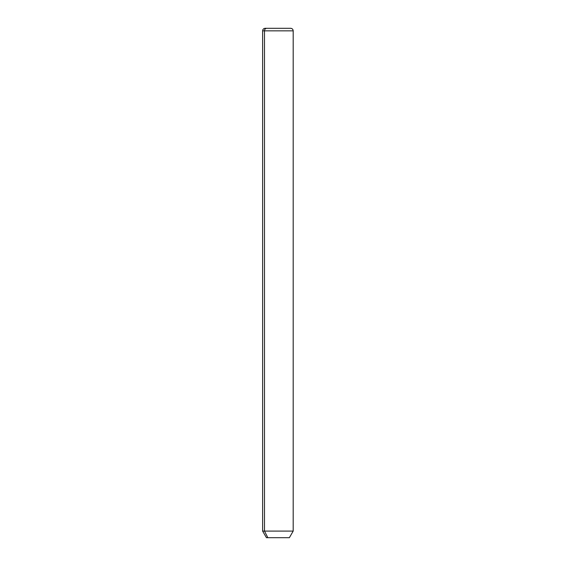 <?xml version="1.0" encoding="UTF-8"?>
<svg xmlns="http://www.w3.org/2000/svg" width="566" height="566" viewBox="0 0 566 566"><rect width="100%" height="100%" fill="white"/><g stroke="black" fill="none" stroke-linecap="round" stroke-linejoin="round"><path stroke-width="0.85" d="M289.368 537.7L267.845 537.7L264.492 531.085L293.188 531.085L264.492 531.085L267.845 537.7L266.445 537.7L262.624 531.085L264.492 531.085L264.492 30.847L293.188 30.847L264.492 30.847L264.492 531.085L262.624 531.085L262.624 30.847L264.492 30.847L262.624 30.847C262.773 29.298 263.622 28.449 265.171 28.3L266.728 28.3A2.547 2.236 90 0 0 264.492 30.847A2.547 2.236 -90 0 1 266.728 28.3L290.641 28.3C292.19 28.449 293.039 29.298 293.188 30.847L293.188 531.085L289.368 537.7M267.845 537.7L287.967 537.7M289.085 28.3L265.171 28.3"/></g></svg>
